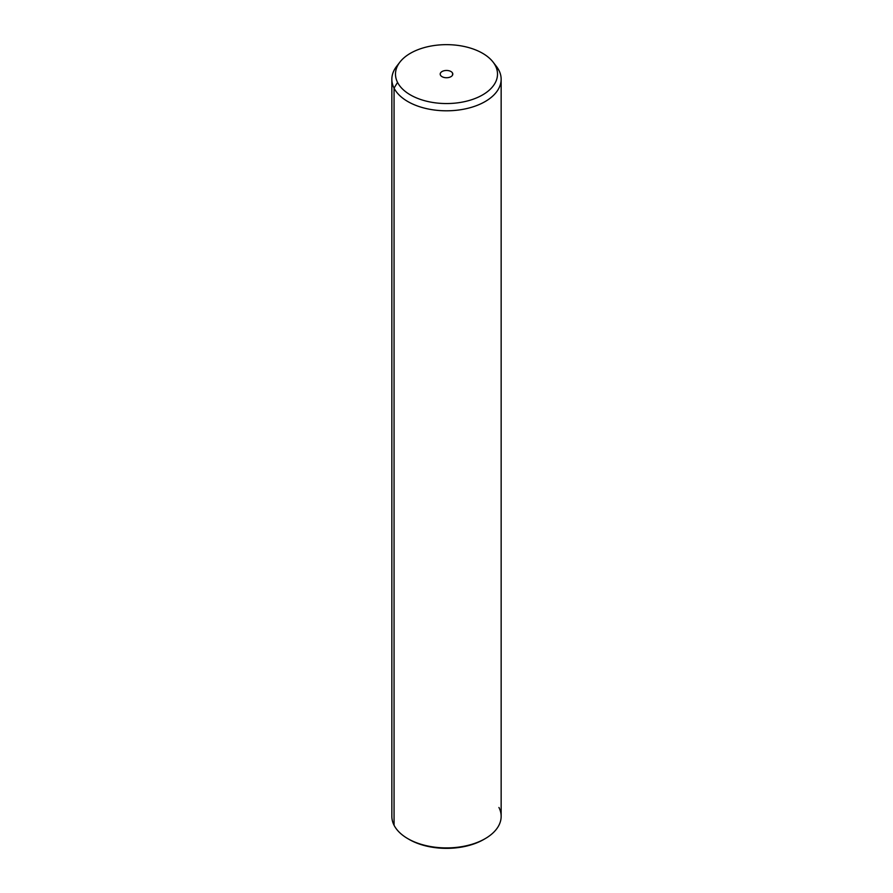<?xml version="1.0" encoding="UTF-8"?>
<svg xmlns="http://www.w3.org/2000/svg" width="893" height="893" viewBox="0 0 893 893"><rect width="100%" height="100%" fill="white"/><g stroke="black" fill="none" stroke-linecap="round" stroke-linejoin="round"><path stroke-width="1.34" d="M398.445 64.229A54.652 31.556 0 0 0 391.848 79.254A54.652 31.556 0 0 0 394.059 88.139L394.059 825.244A54.652 31.556 -0 0 0 407.855 838.672A54.652 31.556 -0 0 0 485.145 838.672L483.861 839.42A52.832 30.507 180 0 1 409.139 839.42A52.832 30.507 180 0 1 408.503 839.04A52.832 30.507 0 0 0 484.497 839.04M485.145 838.672A54.652 31.556 -0 0 0 498.941 807.473M394.059 825.244L394.059 88.139A54.652 31.556 0 0 0 454.269 110.486A54.652 31.556 0 0 0 501.152 79.254L501.152 816.358A54.652 31.556 180 0 1 454.269 847.591A54.652 31.556 180 0 1 394.059 825.244A54.652 31.556 180 0 1 391.848 816.358L391.848 79.254M501.152 79.254A54.652 31.556 0 0 0 498.941 70.368A54.652 31.556 0 0 0 494.555 64.229M493.07 62.075L496.396 66.372A54.652 31.556 180 0 1 498.941 70.368L495.448 65.814A51.013 29.447 0 0 0 493.07 62.075A51.013 29.447 0 0 0 446.5 44.65A51.013 29.447 0 0 0 399.93 62.075A51.013 29.447 0 0 0 397.552 82.39L394.059 88.139A54.652 31.556 180 0 1 396.604 66.372L399.93 62.075M394.059 88.139L397.552 82.39A51.013 29.447 0 0 0 460.866 102.36A51.013 29.447 0 0 0 495.448 65.814L498.941 70.368A54.652 31.556 180 0 1 461.882 109.526A54.652 31.556 180 0 1 394.059 88.139M397.552 82.39A51.013 29.447 180 0 1 432.134 45.844A51.013 29.447 180 0 1 495.448 65.814A51.013 29.447 180 0 1 460.866 102.36A51.013 29.447 180 0 1 397.552 82.39M452.55 73.081A6.296 3.639 0 0 0 444.725 70.614A6.296 3.639 0 0 0 440.45 75.124A6.296 3.639 0 0 0 448.275 77.591A6.296 3.639 0 0 0 452.55 73.081L452.55 75.124L452.55 73.081A6.296 3.639 180 0 1 452.796 74.097A6.296 3.639 180 0 1 447.393 77.702A6.296 3.639 180 0 1 440.45 75.124A6.296 3.639 180 0 1 440.204 74.097A6.296 3.639 180 0 1 445.607 70.502A6.296 3.639 180 0 1 452.55 73.081M407.855 838.672L409.139 839.42"/></g></svg>
